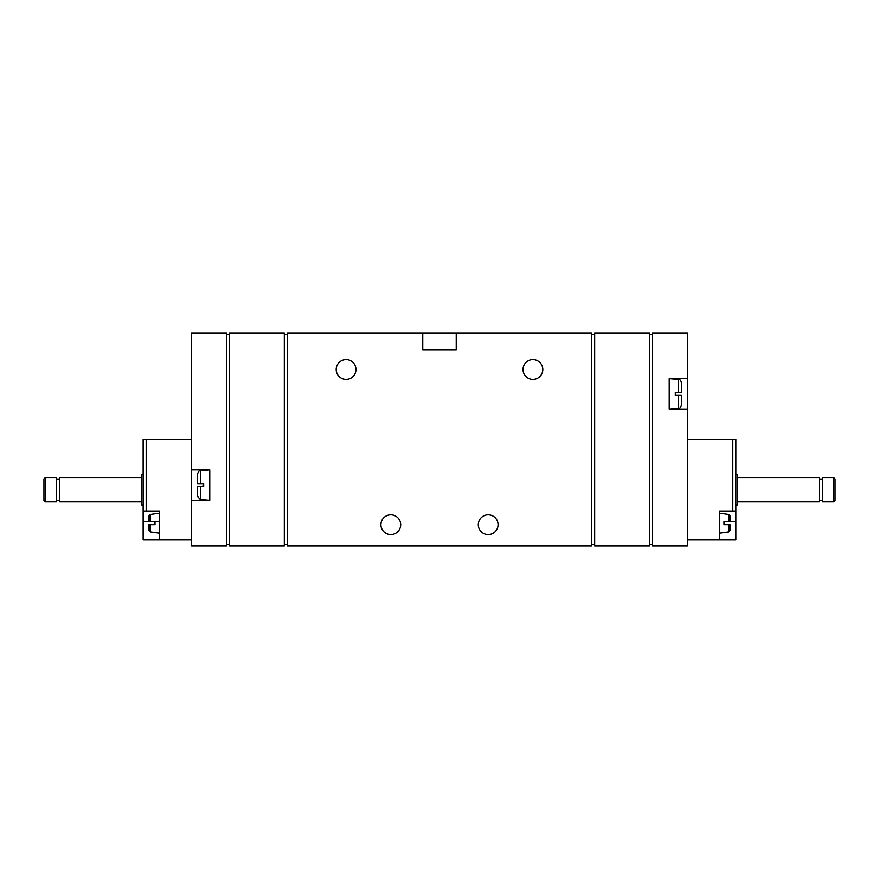 <?xml version="1.0" encoding="UTF-8"?>
<svg xmlns="http://www.w3.org/2000/svg" width="879" height="879" viewBox="0 0 879 879"><rect width="100%" height="100%" fill="white"/><g stroke="black" fill="none" stroke-linecap="round" stroke-linejoin="round"><path stroke-width="1.32" d="M148.925 524.697L148.925 530.4L148.925 524.697L150.232 524.697L148.925 524.697M148.925 521.654L148.925 515.951L148.925 521.654L150.232 521.654L148.925 521.654M150.232 521.654L155.012 521.654L150.232 521.654L150.232 514.446L148.925 515.951M155.012 524.697L150.232 524.697L155.012 524.697L155.012 521.654M143.145 457.761L143.145 539.904L191.523 539.904M191.523 439.5L143.145 439.5L143.145 511.007L159.571 511.007L159.571 539.904M730.075 524.697L723.988 524.697L730.075 524.697L730.075 530.4L728.768 531.905L719.429 533.212M687.477 539.904L735.855 539.904L735.855 521.654L723.988 521.654L728.768 521.654L723.988 521.654L723.988 524.697M730.075 521.654L730.075 515.951L730.075 521.654L728.768 521.654L730.075 521.654M687.477 439.5L735.855 439.5L735.855 511.007L719.429 511.007L719.429 539.904M735.855 511.007L735.855 521.654M203.686 483.78L202.95 485.142L203.686 486.505M200.39 483.615L203.686 483.615L197.61 483.615L197.61 473.781C198.742 471.122 199.665 470.111 200.39 470.759L200.39 483.615M203.686 483.615L203.686 486.658L200.39 486.658L203.686 486.658M200.39 499.525L200.39 486.658L197.61 486.658L197.61 496.492L200.39 499.525L209.773 500.327M675.314 392.342L678.61 392.342L675.314 392.342L675.314 395.385L678.61 395.385L675.314 395.385M675.314 395.22L675.314 392.495M681.39 395.385L681.39 405.219L681.39 395.385L678.61 395.385L678.61 408.241L669.227 409.043L687.477 409.076L687.477 545.991L652.493 545.991L652.493 333.009L687.477 333.009L687.477 378.651L669.227 378.651L669.227 409.076M678.61 392.342L681.39 392.342L681.39 382.508C680.796 380.354 679.874 379.343 678.61 379.475L678.61 392.342M191.523 500.349L191.523 545.991L226.507 545.991L226.507 333.009L191.523 333.009L191.523 500.349L209.773 500.349L209.773 469.924L191.523 469.924M687.477 378.651L687.477 409.076M422.766 333.009L287.367 333.009L287.367 545.991L591.633 545.991L591.633 333.009L422.766 333.009L422.766 349.743L456.234 349.743L456.234 333.009M498.074 524.697A9.889 9.889 0 0 0 483.241 516.127A9.889 9.889 0 0 0 483.241 533.256A9.889 9.889 0 0 0 498.074 524.697M400.703 524.697A9.889 9.889 0 0 0 385.87 516.127A9.889 9.889 0 0 0 385.87 533.256A9.889 9.889 0 0 0 400.703 524.697M542.804 369.521A9.889 9.889 0 0 0 527.971 360.95A9.889 9.889 0 0 0 527.971 378.08A9.889 9.889 0 0 0 542.804 369.521M355.973 369.521A9.889 9.889 0 0 0 341.14 360.95A9.889 9.889 0 0 0 341.14 378.08A9.889 9.889 0 0 0 355.973 369.521M229.551 333.009L284.324 333.009L284.324 545.991L229.551 545.991L229.551 333.009M594.676 333.009L649.449 333.009L649.449 545.991L594.676 545.991L594.676 333.009M229.551 334.525L226.507 334.525M226.507 544.475L229.551 544.475M287.367 334.525L284.324 334.525M284.324 544.475L287.367 544.475M594.676 334.525L591.633 334.525M591.633 544.475L594.676 544.475M652.493 334.525L649.449 334.525M649.449 544.475L652.493 544.475M735.855 474.495L737.679 474.495L737.679 504.92L735.855 504.92M737.679 477.539L819.228 477.539L819.228 501.876L737.679 501.876M822.425 477.539L822.425 501.876L833.655 501.876L833.655 477.539L822.425 477.539M833.655 477.539L835.05 478.934L835.05 500.481L833.655 501.876M143.145 474.495L141.321 474.495L141.321 504.92L143.145 504.92M45.345 477.539L43.95 478.934L43.95 500.481L45.345 501.876L56.575 501.876L56.575 477.539L45.345 477.539L45.345 501.876M141.321 477.539L59.772 477.539L59.772 501.876L141.321 501.876M150.232 524.697L150.232 531.905L148.925 530.4M146.189 439.5L146.189 511.007M728.768 524.697L728.768 531.905M719.429 513.138L728.768 514.446L728.768 521.654M732.811 439.5L732.811 511.007M159.571 521.654L143.145 521.654M150.232 531.905L159.571 533.212M150.232 514.446L159.571 513.138M728.768 514.446L730.075 515.951M200.39 470.759L209.773 469.957M678.61 379.475L669.227 378.673M678.61 408.241C679.874 408.372 680.796 407.362 681.39 405.219M819.228 500.349L822.425 500.349M819.228 479.055L822.425 479.055M56.575 500.349L59.772 500.349M56.575 479.055L59.772 479.055"/></g></svg>
